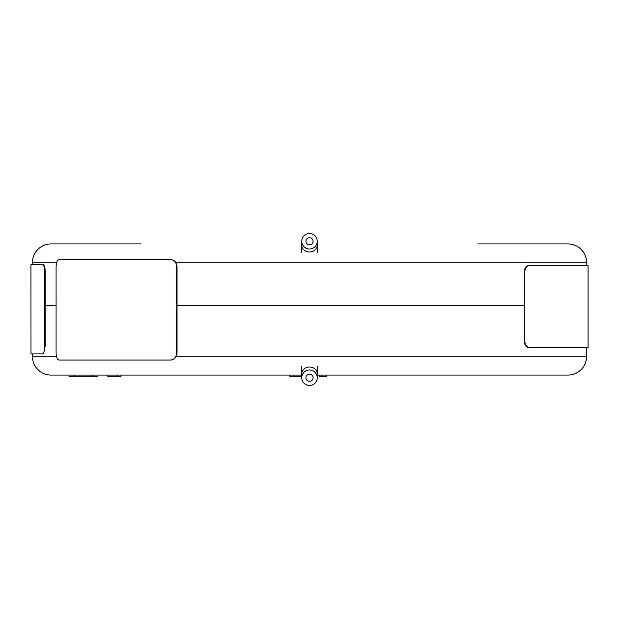 <?xml version="1.0" encoding="UTF-8"?>
<svg xmlns="http://www.w3.org/2000/svg" width="619" height="619" viewBox="0 0 619 619"><rect width="100%" height="100%" fill="white"/><g stroke="black" fill="none" stroke-linecap="round" stroke-linejoin="round"><path stroke-width="0.93" d="M32.366 353.882L32.42 356.799A18.601 18.601 0 0 0 51.013 375.068L301.755 375.068M175.997 356.799L586.58 356.799A18.601 18.601 0 0 1 567.987 375.068L317.245 375.068M586.58 356.799L586.742 347.468M524.633 305.329L176.717 305.329M56.089 305.329L44.676 305.329M301.089 376.259L290.195 376.259L293.282 376.259L293.282 375.068L301.089 375.068L301.089 376.259L301.755 376.259M289.816 375.068L289.816 376.259L290.195 375.068M319.427 375.068L319.427 376.259L326.685 376.259L326.685 375.068M321.176 376.259L321.176 375.068M74.234 376.259L68.988 376.259L74.234 376.259L74.234 375.068L74.234 376.259L92.355 376.259L92.355 375.068M97.601 376.259L92.355 376.259L97.601 376.259M68.988 376.259L68.988 375.068M107.613 375.068L107.613 376.259L117.896 376.259L117.896 375.068M117.896 376.259L120.968 376.259L120.968 375.068M586.642 265.566L586.58 262.201A18.601 18.601 0 0 0 567.987 243.932L477.868 243.932M56.762 262.201L32.42 262.201A18.601 18.601 0 0 1 51.013 243.932L141.132 243.932M32.42 262.201L32.381 264.475M309.5 374.155A3.575 3.575 0 0 0 305.925 377.729A3.575 3.575 0 0 0 309.5 381.312A3.575 3.575 0 0 0 313.075 377.729A3.575 3.575 0 0 0 309.5 374.155M309.5 385.482A7.745 7.745 0 0 1 301.755 377.729A7.745 7.745 0 0 1 309.5 369.984A7.745 7.745 0 0 1 317.245 377.729A7.745 7.745 0 0 1 309.5 385.482M301.755 366.587L301.755 373.737A7.745 6.708 -0 0 1 309.5 367.028A7.745 6.708 -0 0 1 317.245 373.737L317.245 366.587M309.5 244.845A3.575 3.575 0 0 0 313.075 241.271A3.575 3.575 0 0 0 309.5 237.688A3.575 3.575 0 0 0 305.925 241.271A3.575 3.575 0 0 0 309.5 244.845M309.5 233.518A7.745 7.745 0 0 1 317.245 241.271A7.745 7.745 0 0 1 309.5 249.016A7.745 7.745 0 0 1 301.755 241.271A7.745 7.745 0 0 1 309.5 233.518M317.245 252.413L317.245 245.263A7.745 6.708 180 0 1 309.5 251.972A7.745 6.708 180 0 1 301.755 245.263L301.755 252.413M528.641 265.566L529.106 265.566C526.413 265.984 524.92 268.367 524.633 272.716L524.169 272.716C524.455 268.375 525.949 265.992 528.641 265.566L587.454 265.566M524.169 272.716L524.169 340.318L524.633 340.318C524.912 344.659 526.405 347.042 529.106 347.468L588.05 347.468L588.05 265.566L529.106 265.566M529.106 347.468L528.641 347.468C525.949 347.05 524.463 344.667 524.169 340.318M528.641 347.468L587.454 347.468M524.633 272.716L524.633 340.318M170.759 259.57C174.535 259.988 176.616 262.371 177.003 266.719L177.003 352.915C176.624 357.256 174.543 359.639 170.759 360.065L59.145 360.065C57.265 359.639 56.244 357.256 56.089 352.915L56.089 266.719C56.252 262.371 57.265 259.988 59.145 259.57L170.759 259.57M177.003 266.719L176.717 266.719C176.338 262.379 174.256 259.995 170.473 259.57M170.473 360.065C174.249 359.647 176.33 357.264 176.717 352.915L177.003 352.915M176.717 266.719L176.717 352.915M42.541 353.882L30.996 353.882L30.95 266.518L30.996 264.475L43.106 264.475C44.375 264.893 45.086 267.276 45.241 271.625L45.241 346.733L44.676 346.733C44.522 351.081 43.81 353.464 42.541 353.882L31.592 353.882M45.241 271.625L44.676 271.625L44.676 346.733M44.676 271.625C44.522 267.284 43.817 264.901 42.541 264.475M31.592 264.475L43.106 264.475M32.42 356.799L56.569 356.799M586.58 262.201L175.587 262.201M301.755 373.737L301.755 377.729M317.245 373.737L317.245 377.729M317.245 245.263L317.245 241.271M301.755 245.263L301.755 241.271"/></g></svg>
